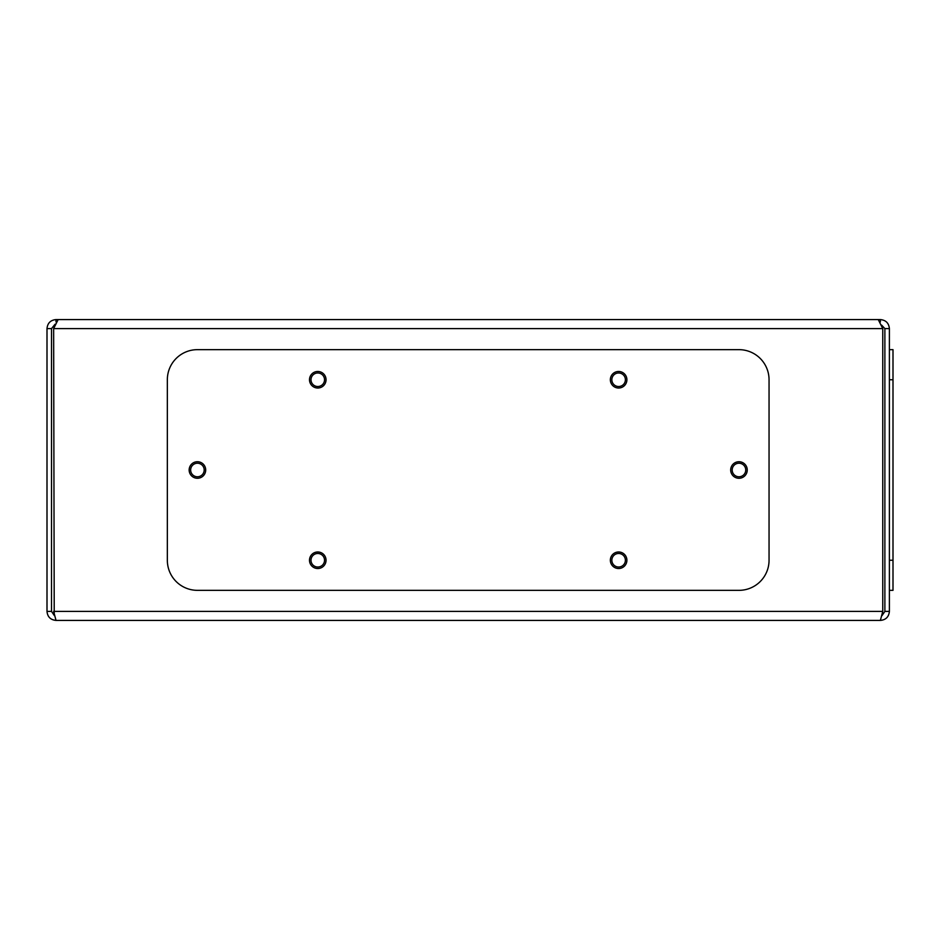 <?xml version="1.0" encoding="UTF-8"?>
<svg xmlns="http://www.w3.org/2000/svg" width="940" height="940" viewBox="0 0 940 940"><rect width="100%" height="100%" fill="white"/><g stroke="black" fill="none" stroke-linecap="round" stroke-linejoin="round"><path stroke-width="1.41" d="M618.626 553.484A6.768 6.768 0 0 0 611.858 560.252A6.768 6.768 0 0 0 618.626 567.02A6.768 6.768 0 0 0 625.394 560.252A6.768 6.768 0 0 0 618.626 553.484M317.767 553.484A6.768 6.768 0 0 0 310.999 560.252A6.768 6.768 0 0 0 317.767 567.02A6.768 6.768 0 0 0 324.535 560.252A6.768 6.768 0 0 0 317.767 553.484M317.767 372.98A6.768 6.768 0 0 0 310.999 379.748A6.768 6.768 0 0 0 317.767 386.516A6.768 6.768 0 0 0 324.535 379.748A6.768 6.768 0 0 0 317.767 372.98M618.626 372.98A6.768 6.768 0 0 0 611.858 379.748A6.768 6.768 0 0 0 618.626 386.516A6.768 6.768 0 0 0 625.394 379.748A6.768 6.768 0 0 0 618.626 372.98M738.957 463.232A6.768 6.768 0 0 0 732.19 470A6.768 6.768 0 0 0 738.957 476.768A6.768 6.768 0 0 0 745.737 470A6.768 6.768 0 0 0 738.957 463.232M197.424 463.232A6.768 6.768 0 0 0 190.655 470A6.768 6.768 0 0 0 197.424 476.768A6.768 6.768 0 0 0 204.192 470A6.768 6.768 0 0 0 197.424 463.232M882.014 615.606L884.881 611.4L884.881 328.601L889.393 328.601C888.864 323.125 885.856 320.117 880.369 319.577L827.094 319.577M109.299 319.577L56.024 319.577C50.549 320.105 47.541 323.113 47 328.601L47 611.4L51.512 611.4L51.512 328.601L47 328.601M47 611.4C47.529 616.875 50.537 619.883 56.024 620.423L880.369 620.423L882.754 611.4L882.754 328.601L878.242 319.577L58.151 319.577L53.639 328.601L54.226 614.795M889.393 328.601L889.393 611.4L884.881 611.4M880.369 620.423C885.844 619.895 888.852 616.887 889.393 611.4M51.512 611.4L54.379 615.606M56.024 620.423L53.639 611.4L882.754 611.4M56.024 319.577L56.024 321.938M55.108 324.183L51.512 328.601M53.639 328.601L882.754 328.601L882.19 326.838M881.614 325.111L884.881 328.601M54.767 325.146L54.191 326.873M880.369 319.577L880.369 321.938M205.696 470A8.272 8.272 0 0 0 197.424 461.728A8.272 8.272 0 0 0 189.151 470A8.272 8.272 0 0 0 197.424 478.272A8.272 8.272 0 0 0 205.696 470M326.039 560.252A8.272 8.272 0 0 0 317.767 551.98A8.272 8.272 0 0 0 309.495 560.252A8.272 8.272 0 0 0 317.767 568.524A8.272 8.272 0 0 0 326.039 560.252M626.898 379.748A8.272 8.272 0 0 0 618.626 371.476A8.272 8.272 0 0 0 610.354 379.748A8.272 8.272 0 0 0 618.626 388.02A8.272 8.272 0 0 0 626.898 379.748M326.039 379.748A8.272 8.272 0 0 0 317.767 371.476A8.272 8.272 0 0 0 309.495 379.748A8.272 8.272 0 0 0 317.767 388.02A8.272 8.272 0 0 0 326.039 379.748M626.898 560.252A8.272 8.272 0 0 0 618.626 551.98A8.272 8.272 0 0 0 610.354 560.252A8.272 8.272 0 0 0 618.626 568.524A8.272 8.272 0 0 0 626.898 560.252M747.241 470A8.272 8.272 0 0 0 738.957 461.728A8.272 8.272 0 0 0 730.686 470A8.272 8.272 0 0 0 738.957 478.272A8.272 8.272 0 0 0 747.241 470M167.343 379.748L167.343 560.252A30.08 30.08 0 0 0 197.424 590.344L738.957 590.344A30.08 30.08 0 0 0 769.049 560.252L769.049 379.748A30.08 30.08 0 0 0 738.957 349.656L197.424 349.656A30.08 30.08 0 0 0 167.343 379.748M889.393 349.656L893 349.656L893 590.344L889.393 590.344M893 379.748L889.393 379.748M889.393 560.252L893 560.252"/></g></svg>
